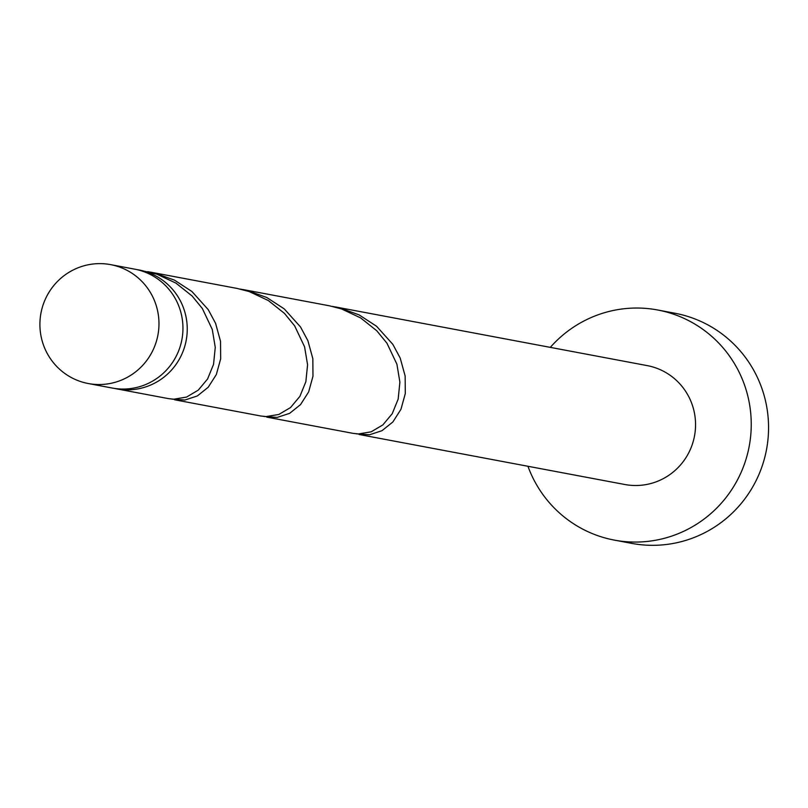 <?xml version="1.0" encoding="UTF-8"?>
<svg xmlns="http://www.w3.org/2000/svg" width="808" height="808" viewBox="0 0 808 808"><rect width="100%" height="100%" fill="white"/><g stroke="black" fill="none" stroke-linecap="round" stroke-linejoin="round"><path stroke-width="1.21" d="M153.924 299.374A60.489 59.499 -79.3 0 0 110.625 264.63A60.489 59.499 -79.3 0 0 52.873 286.699A60.489 59.499 -79.3 0 0 44.955 348.773A60.489 59.499 -79.3 0 0 88.254 383.527A60.489 59.499 -79.3 0 0 146.006 361.449A60.489 59.499 -79.3 0 0 153.924 299.374M110.625 264.63L134.603 269.135A60.489 59.499 100.7 0 1 177.901 303.889A60.489 59.499 100.7 0 1 169.993 365.963A60.489 59.499 100.7 0 1 112.231 388.042L88.254 383.527M527.937 466.267A117.079 115.16 -79.3 0 0 530.573 472.862A117.079 115.16 -79.3 0 0 614.373 540.118A117.079 115.16 -79.3 0 0 726.16 497.395A117.079 115.16 -79.3 0 0 741.471 377.245A117.079 115.16 -79.3 0 0 657.672 309.989A117.079 115.16 -79.3 0 0 550.309 347.369M614.373 540.118L631.674 543.37A117.079 115.16 -79.3 0 0 743.471 500.657A117.079 115.16 -79.3 0 0 758.783 380.507A117.079 115.16 -79.3 0 0 674.983 313.251L657.672 309.989M356.207 433.815L369.509 434.785L381.962 430.704L392.86 421.988L400.96 409.292L405.293 393.587L405.151 376.063L400.212 358.085L392.839 344.339L376.558 326.26L359.075 314.868L339.178 307.727L332.391 306.414M359.126 434.502L624.837 484.507A60.489 59.499 -79.3 0 0 682.588 462.429A60.489 59.499 -79.3 0 0 690.507 400.354A60.489 59.499 -79.3 0 0 647.208 365.61L335.35 306.919M136.744 269.579A60.489 59.499 100.7 0 1 138.895 269.943A60.489 59.499 100.7 0 1 182.194 304.697A60.489 59.499 100.7 0 1 174.286 366.771A60.489 59.499 100.7 0 1 116.524 388.84A60.489 59.499 100.7 0 1 114.383 388.406M138.895 269.943L156.893 274.195L175.962 283.133L192.142 296.021L202.333 308.484L212.272 329.442L215.261 347.4L213.544 364.347L207.585 378.982L198.223 390.173L186.537 397.082L173.831 399.202L168.609 398.647L116.524 388.84M171.579 399.061L184.881 400.041L197.334 395.96L208.222 387.244L216.332 374.548L220.665 358.843L220.523 341.319L215.584 323.341L208.212 309.595L191.93 291.516L174.447 280.124L154.54 272.973L147.763 271.67M150.712 272.175L237.138 288.436L249.207 291.567L268.276 300.505L284.456 313.393L294.647 325.856L304.586 346.814L307.575 364.772L305.858 381.719L299.899 396.354L290.537 407.545L278.851 414.454L266.155 416.575L260.923 416.019L174.498 399.758M263.893 416.443L277.195 417.413L289.648 413.332L300.536 404.616L308.646 391.92L312.979 376.215L312.837 358.691L307.899 340.713L300.526 326.967L284.244 308.888L266.761 297.495L246.864 290.345L240.077 289.042M243.036 289.547L329.452 305.808L341.521 308.939L360.59 317.887L376.77 330.765L386.961 343.228L396.9 364.186L399.889 382.144L398.172 399.101L392.213 413.726L382.851 424.917L371.175 431.826L358.469 433.946L353.237 433.391L266.812 417.13"/></g></svg>
